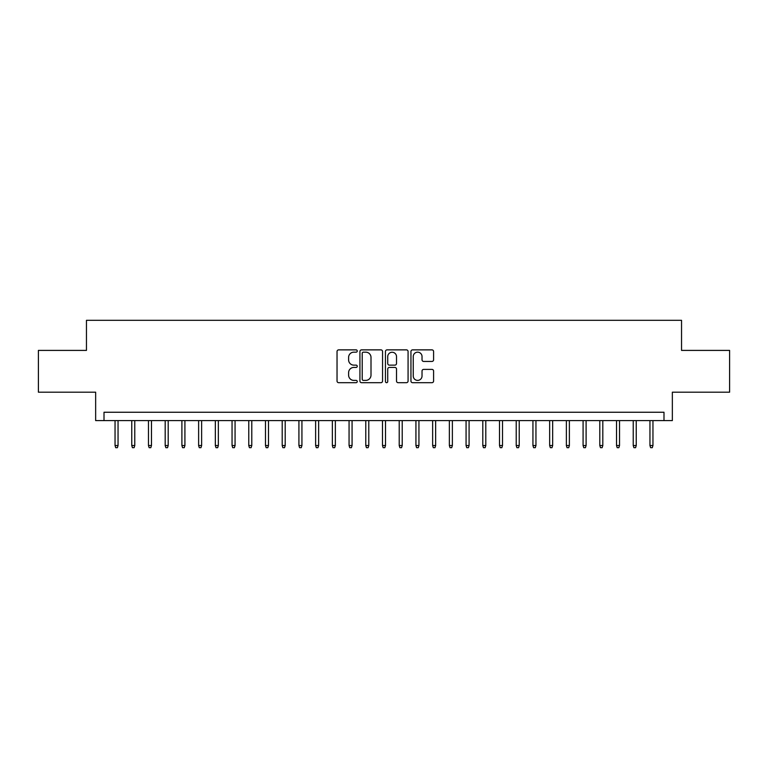 <?xml version="1.0" encoding="UTF-8"?>
<svg xmlns="http://www.w3.org/2000/svg" width="768" height="768" viewBox="0 0 768 768"><rect width="100%" height="100%" fill="white"/><g stroke="black" fill="none" stroke-linecap="round" stroke-linejoin="round"><path stroke-width="1.15" d="M357.254 351.024A1.152 1.152 0 0 0 356.102 349.872L338.678 349.872A1.642 1.642 0 0 0 337.037 351.514L337.037 381.053A1.642 1.642 0 0 0 338.678 382.685L356.102 382.685A1.152 1.152 0 0 0 357.254 381.542A1.152 1.152 0 0 0 356.102 380.39L353.846 380.39A5.251 5.251 0 0 1 348.605 375.139L348.605 372.682A5.251 5.251 0 0 1 353.846 367.43L356.102 367.43A1.152 1.152 0 0 0 357.254 366.278A1.152 1.152 0 0 0 356.102 365.136L353.846 365.136A5.251 5.251 0 0 1 348.605 359.885L348.605 357.418A5.251 5.251 0 0 1 353.846 352.166L356.102 352.166A1.152 1.152 0 0 0 357.254 351.024M431.952 361.44A1.642 1.642 0 0 0 433.594 359.798L433.594 351.514A1.642 1.642 0 0 0 431.952 349.872L412.589 349.872A1.642 1.642 0 0 0 410.947 351.514L410.947 381.053A1.642 1.642 0 0 0 412.589 382.685L431.952 382.685A1.642 1.642 0 0 0 433.594 381.053L433.594 371.04A1.642 1.642 0 0 0 431.952 369.398L423.667 369.398A1.642 1.642 0 0 0 422.026 371.04L422.026 376.003A4.387 4.387 0 0 1 417.638 380.39A4.387 4.387 0 0 1 413.251 376.003L413.251 356.563A4.387 4.387 0 0 1 417.638 352.166A4.387 4.387 0 0 1 422.026 356.563L422.026 359.798A1.642 1.642 0 0 0 423.667 361.44L431.952 361.44M663.994 420.605L672.346 420.605L672.346 392.189L729.6 392.189L729.6 350.4L681.542 350.4L681.542 320.314L86.458 320.314L86.458 350.4L38.4 350.4L38.4 392.189L95.654 392.189L95.654 420.605L663.994 420.605L663.994 412.253L104.006 412.253L104.006 420.605M382.56 351.514A1.642 1.642 0 0 0 380.928 349.872L361.565 349.872A1.642 1.642 0 0 0 359.923 351.514L359.923 381.053A1.642 1.642 0 0 0 361.565 382.685L380.928 382.685A1.642 1.642 0 0 0 382.56 381.053L382.56 351.514M387.072 349.872L406.435 349.872A1.642 1.642 0 0 1 408.077 351.514L408.077 381.053A1.642 1.642 0 0 1 406.435 382.685L398.15 382.685A1.642 1.642 0 0 1 396.509 381.053L396.509 369.072A1.642 1.642 0 0 0 394.867 367.43L389.376 367.43A1.642 1.642 0 0 0 387.734 369.072L387.734 381.542A1.152 1.152 0 0 1 386.582 382.685A1.152 1.152 0 0 1 385.44 381.542L385.44 351.514A1.642 1.642 0 0 1 387.072 349.872M363.37 352.166A1.152 1.152 0 0 0 362.218 353.318L362.218 379.248A1.152 1.152 0 0 0 363.37 380.39L365.75 380.39A5.251 5.251 0 0 0 371.002 375.139L371.002 357.418A5.251 5.251 0 0 0 365.75 352.166L363.37 352.166M396.509 356.64A4.387 4.387 0 0 0 392.122 352.253A4.387 4.387 0 0 0 387.734 356.64L387.734 363.494A1.642 1.642 0 0 0 389.376 365.136L394.867 365.136A1.642 1.642 0 0 0 396.509 363.494L396.509 356.64M118.051 445.517L117.379 447.686L115.709 447.686L115.046 445.517L118.051 445.517L118.051 420.605M115.046 445.517L115.046 420.605M134.765 445.517L134.102 447.686L132.422 447.686L131.76 445.517L134.765 445.517L134.765 420.605M131.76 445.517L131.76 420.605M151.478 445.517L150.816 447.686L149.146 447.686L148.474 445.517L151.478 445.517L151.478 420.605M148.474 445.517L148.474 420.605M168.202 445.517L167.53 447.686L165.859 447.686L165.187 445.517L168.202 445.517L168.202 420.605M165.187 445.517L165.187 420.605M184.915 445.517L184.243 447.686L182.573 447.686L181.901 445.517L184.915 445.517L184.915 420.605M181.901 445.517L181.901 420.605M201.629 445.517L200.957 447.686L199.286 447.686L198.624 445.517L201.629 445.517L201.629 420.605M198.624 445.517L198.624 420.605M218.342 445.517L217.68 447.686L216.01 447.686L215.338 445.517L218.342 445.517L218.342 420.605M215.338 445.517L215.338 420.605M235.066 445.517L234.394 447.686L232.723 447.686L232.051 445.517L235.066 445.517L235.066 420.605M232.051 445.517L232.051 420.605M251.779 445.517L251.107 447.686L249.437 447.686L248.765 445.517L251.779 445.517L251.779 420.605M248.765 445.517L248.765 420.605M268.493 445.517L267.821 447.686L266.15 447.686L265.488 445.517L268.493 445.517L268.493 420.605M265.488 445.517L265.488 420.605M285.206 445.517L284.544 447.686L282.874 447.686L282.202 445.517L285.206 445.517L285.206 420.605M282.202 445.517L282.202 420.605M301.93 445.517L301.258 447.686L299.587 447.686L298.915 445.517L301.93 445.517L301.93 420.605M298.915 445.517L298.915 420.605M318.643 445.517L317.971 447.686L316.301 447.686L315.629 445.517L318.643 445.517L318.643 420.605M315.629 445.517L315.629 420.605M335.357 445.517L334.685 447.686L333.014 447.686L332.352 445.517L335.357 445.517L335.357 420.605M332.352 445.517L332.352 420.605M352.07 445.517L351.408 447.686L349.728 447.686L349.066 445.517L352.07 445.517L352.07 420.605M349.066 445.517L349.066 420.605M368.784 445.517L368.122 447.686L366.451 447.686L365.779 445.517L368.784 445.517L368.784 420.605M365.779 445.517L365.779 420.605M385.507 445.517L384.835 447.686L383.165 447.686L382.493 445.517L385.507 445.517L385.507 420.605M382.493 445.517L382.493 420.605M402.221 445.517L401.549 447.686L399.878 447.686L399.216 445.517L402.221 445.517L402.221 420.605M399.216 445.517L399.216 420.605M418.934 445.517L418.272 447.686L416.592 447.686L415.93 445.517L418.934 445.517L418.934 420.605M415.93 445.517L415.93 420.605M435.648 445.517L434.986 447.686L433.315 447.686L432.643 445.517L435.648 445.517L435.648 420.605M432.643 445.517L432.643 420.605M452.371 445.517L451.699 447.686L450.029 447.686L449.357 445.517L452.371 445.517L452.371 420.605M449.357 445.517L449.357 420.605M469.085 445.517L468.413 447.686L466.742 447.686L466.07 445.517L469.085 445.517L469.085 420.605M466.07 445.517L466.07 420.605M485.798 445.517L485.126 447.686L483.456 447.686L482.794 445.517L485.798 445.517L485.798 420.605M482.794 445.517L482.794 420.605M502.512 445.517L501.85 447.686L500.179 447.686L499.507 445.517L502.512 445.517L502.512 420.605M499.507 445.517L499.507 420.605M519.235 445.517L518.563 447.686L516.893 447.686L516.221 445.517L519.235 445.517L519.235 420.605M516.221 445.517L516.221 420.605M535.949 445.517L535.277 447.686L533.606 447.686L532.934 445.517L535.949 445.517L535.949 420.605M532.934 445.517L532.934 420.605M552.662 445.517L551.99 447.686L550.32 447.686L549.658 445.517L552.662 445.517L552.662 420.605M549.658 445.517L549.658 420.605M569.376 445.517L568.714 447.686L567.043 447.686L566.371 445.517L569.376 445.517L569.376 420.605M566.371 445.517L566.371 420.605M586.099 445.517L585.427 447.686L583.757 447.686L583.085 445.517L586.099 445.517L586.099 420.605M583.085 445.517L583.085 420.605M602.813 445.517L602.141 447.686L600.47 447.686L599.798 445.517L602.813 445.517L602.813 420.605M599.798 445.517L599.798 420.605M619.526 445.517L618.854 447.686L617.184 447.686L616.522 445.517L619.526 445.517L619.526 420.605M616.522 445.517L616.522 420.605M636.24 445.517L635.578 447.686L633.898 447.686L633.235 445.517L636.24 445.517L636.24 420.605M633.235 445.517L633.235 420.605M652.954 445.517L652.291 447.686L650.621 447.686L649.949 445.517L652.954 445.517L652.954 420.605M649.949 445.517L649.949 420.605"/></g></svg>
